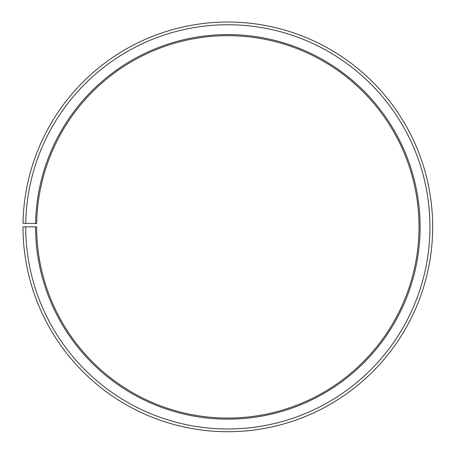<?xml version="1.0" encoding="UTF-8"?>
<svg xmlns="http://www.w3.org/2000/svg" width="454" height="454" viewBox="0 0 454 454"><rect width="100%" height="100%" fill="white"/><g stroke="black" fill="none" stroke-linecap="round" stroke-linejoin="round"><path stroke-width="0.68" d="M36.672 223.533A191.191 191.191 0 0 1 325.348 62.419A191.191 191.191 0 0 1 322.459 392.999A191.191 191.191 0 0 1 36.643 226.869L35.548 226.869A192.28 192.28 0 0 0 323.004 393.947A192.28 192.28 0 0 0 325.904 61.477A192.28 192.28 0 0 0 35.577 223.516L36.672 223.533M25.719 226.869A202.115 202.115 0 0 0 327.867 402.494A202.115 202.115 0 0 0 330.921 53.022A202.115 202.115 0 0 0 25.747 223.345L23.018 223.294A204.845 204.845 0 0 1 332.311 50.672A204.845 204.845 0 0 1 329.218 404.866A204.845 204.845 0 0 1 22.984 226.869L35.548 226.869M25.747 223.345L35.577 223.516"/></g></svg>
